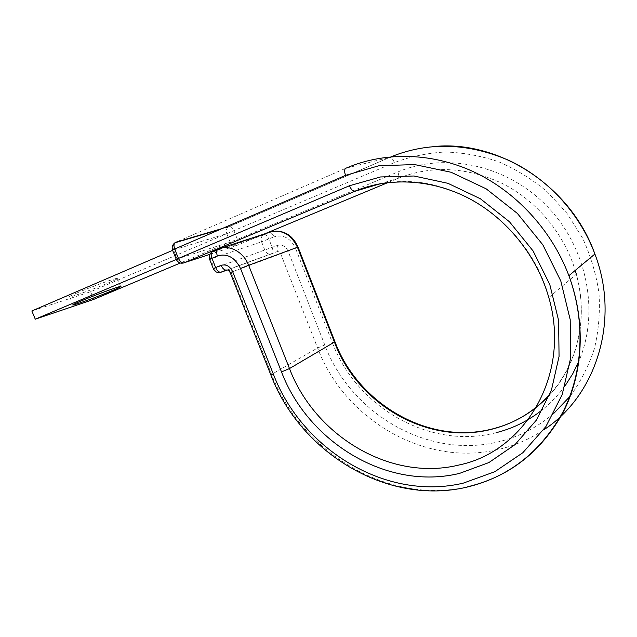 <?xml version="1.0" encoding="UTF-8"?>
<svg xmlns="http://www.w3.org/2000/svg" width="637" height="637" viewBox="0 0 637 637"><rect width="100%" height="100%" fill="white"/><g stroke="black" fill="none" stroke-linecap="round" stroke-linejoin="round"><path stroke-width="0.48" stroke-dasharray="3.19 2.39" d="M77.101 292.916C90.048 287.303 114.517 278.409 117.24 278.289C118.729 278.202 116.141 279.587 109.476 282.454C96.609 287.996 72.777 296.683 69.767 296.89C68.302 297.001 70.739 295.672 77.101 292.916M176.218 259.243L230.124 242.1L180.247 263.049M264.482 233.93L236.582 245.54C238.206 244.648 238.469 242.578 237.386 239.337L230.124 242.1L226.78 233.668L173.583 249.927L177.261 259.068L176.306 259.474M379.74 183.87L397.759 178.479C399.049 177.699 399.096 175.525 397.894 171.95L237.386 239.337L234.05 230.92C232.736 227.974 231.151 226.493 229.304 226.461L228.142 227.051C226.326 228.723 225.872 230.928 226.78 233.668L90.597 291.73L31.85 310.967M90.597 291.73L93.743 299.382M174.936 242.769L174.904 242.793C173.009 244.584 172.571 246.965 173.583 249.927L172.635 250.341M397.894 171.95C444.371 152.132 505.905 164.298 546.427 205.616C587.003 246.83 599.855 311.676 579.081 360.741M565.083 385.839C558.633 394.757 551.236 402.592 542.883 409.36M387.798 182.628L397.759 178.479C431.48 165.102 466.388 166.79 502.489 183.544C536.489 200.687 563.896 233.19 575.235 270.407M549.62 394.98C577.361 365.256 588.747 318.261 576.326 274.197C581.143 292.152 582.417 310.004 580.14 327.752M580.012 328.7C576.174 354.411 566.11 376.316 549.835 394.438M391.588 182.222C456.442 174.419 530.446 226.294 548.815 297.59L576.326 274.197M570.378 395.959C580.665 381.722 588.676 365.957 594.401 348.67C598.653 330.754 600.189 312.281 599.003 293.251C596.208 274.228 590.722 255.819 582.537 238.015L566.938 213.276L547.207 191.801C532.285 179.347 516.145 169.354 498.787 161.814C481.046 155.818 463.171 152.554 445.159 152.012C427.379 153.015 410.451 156.543 394.367 162.602C393.005 159.322 391.548 157.554 389.987 157.315L391.158 156.758M543.536 429.935C530.016 438.925 515.492 445.319 499.973 449.101C425.261 467.924 344.386 419.377 317.6 347.977L280.734 253.924C279.802 252.029 278.465 251.32 276.721 251.798L271.553 253.876C273.098 252.937 273.321 250.827 272.222 247.538L268.87 238.994C267.572 236.064 266.051 234.567 264.283 234.496L217.265 249.823M222.241 228.524L229.041 226.517L389.772 157.347L345.955 168.2L175.844 242.219M553.911 413.262C537.835 427.101 519.744 436.52 499.647 441.521C428.207 459.858 350.414 413.509 324.782 344.975L317.6 347.977L271.577 374.397L231.016 272.349C230.084 270.422 228.739 269.61 226.987 269.921L276.721 251.798C278.258 250.867 278.473 248.748 277.366 245.444L214.191 268.328L210.489 259.044L261.552 241.797L264.92 250.357C266.465 253.478 268.671 254.657 271.553 253.876L227.393 269.977M221.158 248.056L211.882 252.029M273.639 231.207L269.125 232.425L262.691 235.387C261.066 237.115 260.684 239.249 261.552 241.797L274.014 236.876C272.716 233.938 271.195 232.433 269.435 232.354L262.691 235.387L216.978 250.357M324.782 344.975L288.059 251.074L230.172 272.612M288.059 251.074C285.567 246.041 282 244.17 277.366 245.444M298.036 247.06L295.457 248.119C290.44 238.007 283.29 234.257 274.014 236.876M467.741 486.74C387.527 505.507 301.078 451.697 271.577 374.397L270.94 375.153M334.966 341.774L332.283 342.467L295.457 248.119M496.303 432.65C429.601 450.192 356.298 406.892 332.283 342.467M394.367 162.602L226.78 233.668M209.812 254.378L236.582 245.54C233.803 246.328 231.653 245.181 230.124 242.1M172.523 250.054L173.583 249.927M177.261 259.068C178.543 261.839 180.438 263.2 182.954 263.153M213.291 268.567L214.191 268.328C215.513 271.179 217.496 272.564 220.139 272.493M211.588 252.125C209.899 253.972 209.533 256.281 210.489 259.044L209.565 259.235M435.493 146.399C419.425 147.553 404.248 151.192 389.987 157.315L228.142 227.051L220.219 229.392M117.24 278.289L120.56 286.419M69.767 296.89L73 304.693M493.213 428.733L492.608 428.884"/><path stroke-width="0.96" d="M112.741 290.4C119.414 287.582 122.025 286.252 120.56 286.419C117.909 286.682 93.496 295.687 80.525 301.213C74.155 303.921 71.694 305.187 73.128 305.004C76.074 304.645 99.85 295.863 112.741 290.4M180.247 263.049L93.743 299.382L35.29 319.193L176.306 259.474M172.635 250.341L31.85 310.967L35.29 319.193M579.081 360.741L572.751 373.776L565.083 385.839M542.883 409.36C528.877 420.555 513.35 428.319 496.303 432.65M575.235 270.407L576.326 274.197M580.14 327.752L580.012 328.7M549.835 394.438C533.774 411.789 514.632 423.326 492.401 429.067C428.398 446.091 357.668 404.455 334.529 342.332L297.447 247.244C290.791 233.875 281.355 228.93 269.125 232.425L221.158 248.056M281.498 371.912L240.483 268.456L248.645 265.287L289.485 368.56L281.498 371.912C308.268 442.389 387.344 491.008 459.556 473.379L488.898 462.558L515.007 444.642L536.314 420.213L551.387 390.314L559.063 356.425L558.601 320.443L549.795 284.532L533.073 250.93L509.449 221.764L480.449 198.8L447.946 183.321L413.986 176.003L380.568 176.951L349.49 185.733C350.979 189.253 352.627 191.132 354.435 191.387C388.769 176.982 431.679 178.822 469.35 198.617C506.909 218.563 536.999 255.883 548.815 297.59C571.397 374.707 524.761 451.458 459.396 464.914C390.696 482.058 314.981 435.875 289.485 368.56L334.966 341.774M222.241 228.524L175.844 242.219C173.877 243.191 173.487 245.46 174.681 249.019L178.384 258.24C179.817 261.353 181.593 262.922 183.703 262.946L354.793 191.331C366.363 186.49 378.625 183.448 391.588 182.222M270.94 375.153C300.338 452.294 386.452 505.874 466.618 487.209C508.39 477.288 540.455 452.278 562.837 412.179C582.99 372.828 585.913 321.932 568.889 275.694C551.722 230.1 515.787 191.379 473.315 171.648C430.716 152.108 383.737 151.829 345.955 168.2C344.346 169.02 344.211 171.425 345.533 175.39L378.776 165.779L414.623 164.569L451.123 172.269L486.111 188.791L517.363 213.419L542.812 244.783L560.791 280.949L570.195 319.599L570.577 358.281L562.176 394.653L545.837 426.663L522.842 452.716L494.758 471.738L463.29 483.133C385.934 501.478 302.081 449.443 273.512 374.516L232.624 271.609C229.869 266.083 226.031 263.989 221.111 265.342L215.648 267.564C217.05 270.661 218.754 272.246 220.768 272.317L227.393 269.977M391.158 156.758C428.582 141.733 467.701 142.887 508.533 160.229C547.191 178.097 579.527 212.901 594.894 254.028L568.889 275.694C586.064 321.892 583.317 372.637 563.387 411.868C541.243 451.848 509.361 476.802 467.741 486.74M435.493 146.399C499.822 140.618 571.055 186.402 594.894 254.028C620.653 321.072 595.428 396.74 543.536 429.935M570.378 395.959L553.911 413.262M230.172 272.612C228.81 270.383 227.489 269.555 226.215 270.12L220.139 272.493M217.265 249.823L212.925 251.241C211.046 252.252 210.704 254.577 211.914 258.2L215.648 267.564L213.315 268.623C214.844 271.888 217.328 273.114 220.768 272.317L226.215 270.12C224.208 270.048 222.504 268.448 221.111 265.342M240.483 268.456C234.934 257.348 227.226 253.176 217.368 255.939L209.597 259.323L213.291 268.567M217.368 255.939C216.15 252.3 216.476 249.983 218.356 248.971C229.017 244.138 243.621 251.894 248.645 265.287L298.036 247.06M273.512 374.516L270.836 374.898L230.188 272.644L232.624 271.609M349.49 185.733L176.258 259.355C177.811 262.571 180.295 263.766 183.703 262.946L354.793 191.331L379.74 183.87M387.798 182.628L264.482 233.93M345.533 175.39L174.681 249.019L172.571 250.19L176.218 259.243M182.954 263.153L209.812 254.378M175.844 242.219L174.936 242.769M493.213 428.733C514.999 423.087 533.798 411.836 549.62 394.98M492.608 428.884C428.781 445.582 358.257 403.89 335.046 341.981L298.028 247.037C292.845 235.674 284.715 230.403 273.639 231.207M172.523 250.054C171.687 247.076 172.476 244.656 174.904 242.793L220.219 229.392M211.588 252.125C209.43 254.052 208.753 256.424 209.565 259.235M211.882 252.029L216.978 250.357"/></g></svg>
